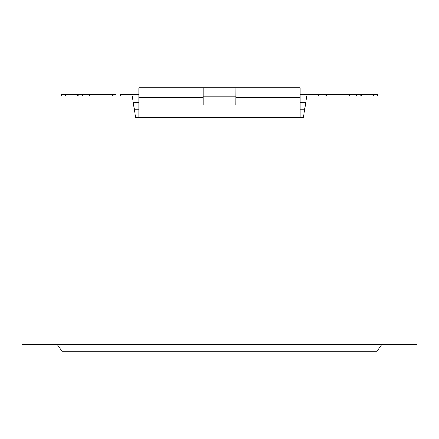 <?xml version="1.0" encoding="UTF-8"?>
<svg xmlns="http://www.w3.org/2000/svg" width="439" height="439" viewBox="0 0 439 439"><rect width="100%" height="100%" fill="white"/><g stroke="black" fill="none" stroke-linecap="round" stroke-linejoin="round"><path stroke-width="0.66" d="M112.038 96.031A9.877 6.986 -90 0 1 115.896 94.385L93.205 94.385M64.593 96.031A9.877 8.72 -90 0 1 69.417 94.385L82.252 94.385L66.432 94.385L66.432 94.978M377.54 96.031L377.54 94.385L356.748 94.385L369.583 94.385A9.877 8.72 90 0 1 374.407 96.031M356.748 96.031L356.748 94.385L300.166 94.385M372.568 94.385L372.568 94.978M82.252 96.031L82.252 94.385L92.618 94.385A9.877 6.986 -90 0 0 88.755 96.031M350.245 96.031A9.877 6.986 90 0 0 346.382 94.385L323.104 94.385A9.877 6.986 90 0 1 326.962 96.031M323.104 94.385L318.626 94.385L318.626 96.031M235.897 104.992L235.962 87.8L235.962 104.992L203.037 104.992L203.037 97.677L138.834 97.677L138.834 87.8L203.037 87.8L203.037 97.677M300.166 117.432L300.166 87.8L235.962 87.8M305.736 102.616L300.166 102.616L305.736 102.616M133.264 102.616L138.834 102.616L133.264 102.616M66.432 94.385L61.46 94.385L61.46 96.031M115.896 94.385L92.618 94.385M120.374 96.031L120.374 94.385L138.834 94.385M138.834 117.432L138.834 97.677M203.037 87.8L235.897 87.8M203.103 104.992L203.103 87.8M76.962 96.031A9.877 8.72 -90 0 1 81.78 94.385M357.22 94.385A9.877 8.72 90 0 1 362.038 96.031M381.656 344.615L377.046 351.2L61.954 351.2L57.344 344.615M134.274 109.201L138.834 109.201M300.166 109.201L304.726 109.201M21.95 96.031L132.249 96.031L135.541 117.432L303.459 117.432L306.751 96.031L417.05 96.031L417.05 344.615L21.95 344.615L21.95 96.031M300.166 97.677L235.962 97.677M235.897 96.816L203.103 96.816M342.969 344.615L342.969 96.031M96.031 344.615L96.031 96.031"/></g></svg>
